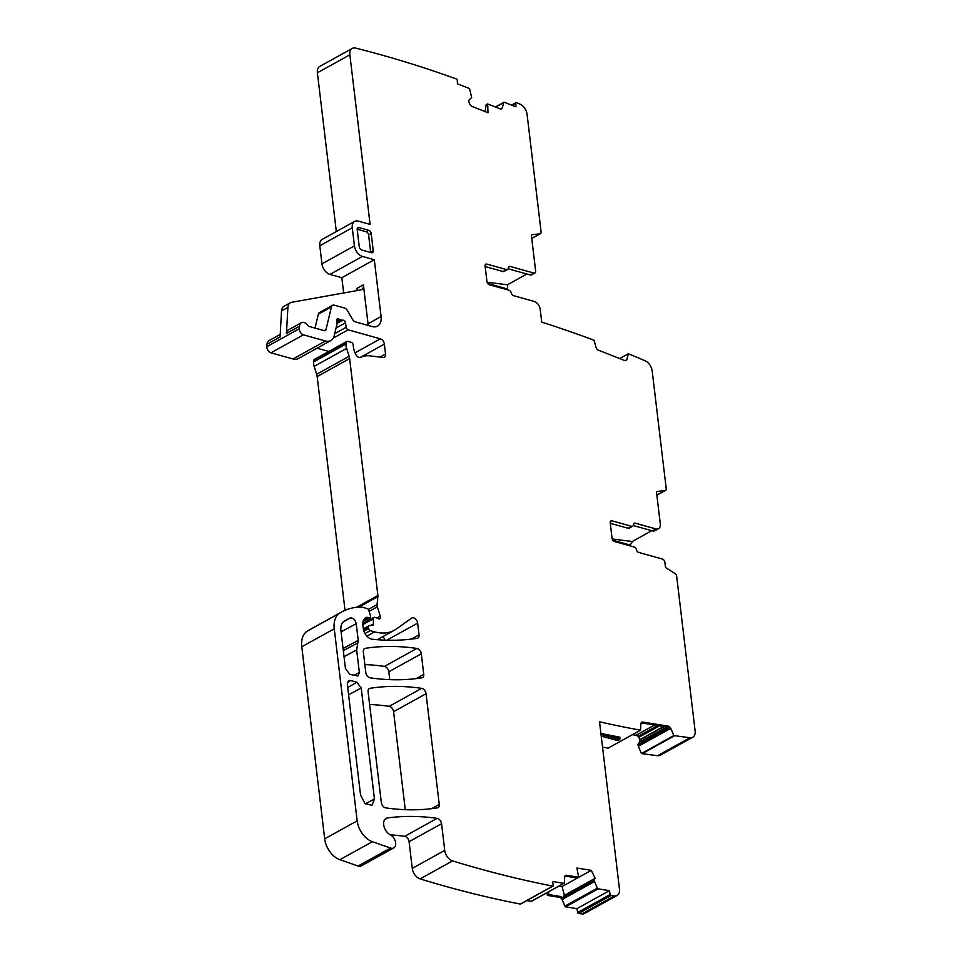 <?xml version="1.0" encoding="UTF-8"?>
<svg xmlns="http://www.w3.org/2000/svg" width="962" height="962" viewBox="0 0 962 962"><rect width="100%" height="100%" fill="white"/><g stroke="black" fill="none" stroke-linecap="round" stroke-linejoin="round"><path stroke-width="1.44" d="M617.087 895.442L584.607 913.431A9.512 6.109 -119 0 1 581.914 913.9A1472.485 947.137 -119 0 1 578.547 913.479A0.95 0.613 -119 0 1 577.669 912.493L610.148 894.504A0.95 0.613 -119 0 0 611.014 895.502A1472.485 947.137 -119 0 0 614.393 895.923A9.512 6.109 -119 0 0 617.087 895.442A9.512 6.109 -119 0 0 619.468 889.08L599.518 721.789A1472.485 947.137 -119 0 0 640.524 730.182L640.92 723.809A3.331 2.14 -119 0 1 641.774 722.221A3.331 2.14 -119 0 1 642.796 722.065L668.217 726.166A3.331 2.14 -119 0 1 670.911 728.655L673.893 735.557L674.651 735.689A1472.485 947.137 -119 0 0 690.031 737.722A9.512 6.109 -119 0 0 692.736 737.253A9.512 6.109 -119 0 0 695.117 730.879L676.683 576.358A2.85 1.84 -119 0 0 674.915 573.472L666.534 568.169A1.9 1.227 -119 0 1 665.355 566.245L664.874 562.241A2.85 1.84 -119 0 0 662.469 559.066L638.732 552.441A2.85 1.84 -119 0 1 636.411 549.711A2.85 1.84 -119 0 0 634.09 546.981L614.477 541.51A2.85 1.84 -119 0 1 612.072 538.347L610.221 522.847A2.85 1.84 -119 0 1 610.942 520.935A2.85 1.84 -119 0 1 612.012 520.851L631.625 526.322A2.85 1.84 -119 0 0 632.695 526.238A2.85 1.84 -119 0 0 633.429 524.747A2.85 1.84 -119 0 1 634.162 523.256A2.85 1.84 -119 0 1 635.245 523.172L655.843 528.92A7.131 4.582 -119 0 0 658.525 528.703A7.131 4.582 -119 0 0 660.305 523.917L656.589 492.784A1.9 1.227 -119 0 1 657.07 491.51A1.9 1.227 -119 0 1 657.383 491.414L665.031 490.584A2.85 1.84 -119 0 0 665.5 490.44A2.85 1.84 -119 0 0 666.209 488.528L652.2 371.031A9.512 6.109 -119 0 0 645.093 360.786A1472.485 947.137 -119 0 0 628.354 353.751L619.66 358.561M640.524 730.182L608.056 748.159A1472.485 947.137 -119 0 1 602.537 747.137M577.669 912.493L576.923 908.645L565.668 906.829A0.95 0.613 -119 0 1 564.898 906.12L562.193 899.843L563.215 899.278L563.227 896.788L564.405 895.309L562.048 886.555L591.293 870.357L595.129 878.294L564.405 895.309M546.897 892.784L547.402 895.406L559.511 897.354A3.331 2.14 -119 0 1 562.193 899.843M531.794 901.021A0.95 0.613 -119 0 1 531.313 901.298L526.839 900.576M520.779 903.799A0.95 0.613 -119 0 1 520.274 904.076A1472.485 947.137 -119 0 1 420.105 878.883A9.512 6.109 -119 0 1 412.265 868.373L409.078 841.702A4.75 3.054 -119 0 0 404.689 836.339A346.019 222.571 -119 0 0 390.38 834.836M566.558 875.276L565.127 876.069L577.284 878.029L578.655 877.224L566.558 875.276A3.331 2.14 -119 0 0 565.536 875.432A3.331 2.14 -119 0 0 564.682 877.019L564.321 882.815A0.95 0.613 -119 0 1 563.792 883.308L552.537 881.493L553.282 885.329A0.95 0.613 -119 0 1 552.753 886.098A1472.485 947.137 -119 0 1 452.585 860.906A9.512 6.109 -119 0 1 444.733 850.396L441.558 823.712A4.75 3.054 -119 0 0 437.157 818.349A346.019 222.571 -119 0 0 387.506 817.953A9.512 6.109 -119 0 0 386.075 818.421A9.512 6.109 -119 0 0 384.006 826.406A9.512 6.109 -119 0 0 390.332 834.812A7.6 4.894 -119 0 1 395.394 841.534A7.6 4.894 -119 0 1 393.735 847.919L361.255 865.896A7.6 4.894 -119 0 1 358.068 866.028L339.887 859.691A19.012 12.229 -119 0 1 324.687 838.828L301.791 646.765A23.761 15.284 -119 0 1 307.167 631.18A90.308 58.093 -119 0 1 309.331 629.882L341.811 611.904A90.308 58.093 -119 0 1 361.291 607.046A4.75 3.054 -119 0 1 362.049 607.154L367.243 608.597A1.9 1.227 -119 0 1 368.735 610.257L370.442 615.62A2.381 1.527 -119 0 1 369.973 617.784A2.381 1.527 -119 0 1 369.083 617.857L363.191 621.115M382.72 636.676A4.75 3.054 -119 0 1 384.968 640.151M345.033 610.317L317.159 376.563A9.512 6.109 -119 0 0 316.654 374.266L314.153 366.366A9.512 6.109 -119 0 1 313.624 361.904L313.768 360.485A2.381 1.527 -119 0 1 314.37 359.439L346.849 341.45A2.381 1.527 -119 0 1 347.739 341.378L351.238 342.352A2.381 1.527 -119 0 1 353.258 345.25A15.212 9.788 -119 0 0 355.892 354.581A4.75 3.054 -119 0 0 360.846 357.335A33.273 21.404 -119 0 1 369.853 355.868L383.02 357.431A4.75 3.054 -119 0 0 384.355 357.191A4.75 3.054 -119 0 0 385.546 354.016L380.014 357.07M317.039 348.196L328.751 351.467M385.546 354.016L384.367 344.107A4.75 3.054 -119 0 0 380.363 338.828L348.172 329.846A2.381 1.527 -119 0 1 346.176 327.296L345.502 322.775A2.381 1.527 -119 0 0 342.893 320.19A4.75 3.054 -119 0 1 341.678 320.13L340.211 319.721A4.75 3.054 -119 0 1 338.913 319.083A2.381 1.527 -119 0 0 337.373 318.831A2.381 1.527 -119 0 0 336.784 320.43L337.097 323.004A2.381 1.527 -119 0 1 337.061 323.797L334.211 335.726A14.262 9.175 -119 0 1 330.844 340.548L298.376 358.537A14.262 9.175 -119 0 1 293.001 358.97L270.923 352.813A4.75 3.054 -119 0 1 266.883 346.657L267.027 344.18A7.131 4.582 -119 0 1 268.855 340.716L280.219 334.427M485.101 111.604L486.159 104.714L487.65 103.944L488.011 112.746L472.186 106.517A3.331 2.14 -119 0 1 470.406 104.978L469.709 103.92A3.331 2.14 -119 0 1 468.903 101.551L468.891 101.263A3.331 2.14 -119 0 1 469.528 99.471L471.681 97.487L469.697 89.201A0.95 0.613 -119 0 0 468.999 88.36L457.419 83.802L457.263 80.135A0.95 0.613 -119 0 0 456.505 79.016A1472.485 947.137 -119 0 0 355.663 48.1A9.512 6.109 -119 0 0 352.248 48.437A9.512 6.109 -119 0 0 349.867 54.81L370.093 224.423L358.225 221.116A9.512 6.109 -119 0 0 354.641 221.404A9.512 6.109 -119 0 0 352.272 227.778L354.425 245.863A9.512 6.109 -119 0 0 362.433 256.421L374.302 259.728L341.835 277.705L343.65 292.977M341.835 277.705L329.954 274.398A9.512 6.109 -119 0 1 321.945 263.841L319.793 245.755A9.512 6.109 -119 0 1 322.174 239.394L354.641 221.404M349.867 54.81L317.388 72.787L336.327 231.553M317.388 72.787A9.512 6.109 -119 0 1 319.769 66.414L352.248 48.437M692.736 737.253L660.257 755.23A9.512 6.109 -119 0 1 657.563 755.699A1472.485 947.137 -119 0 1 642.171 753.667L641.413 753.547L638.263 746.175L638.01 744.384L639.598 742.027A3.331 2.14 -119 0 0 639.874 739.97L639.814 739.67A3.331 2.14 -119 0 0 638.696 737.385L637.878 736.447A3.331 2.14 -119 0 0 636.014 735.281L632.383 734.691M364.863 664.574A332.708 214.009 -119 0 1 384.439 666.413A4.75 3.054 -119 0 1 388.816 671.777L389.754 679.641M369.624 704.509A332.708 214.009 -119 0 1 389.189 706.336A4.75 3.054 -119 0 1 393.578 711.7L405.267 809.691M610.148 894.504L609.403 890.668L598.148 888.852A0.95 0.613 -119 0 1 597.378 888.142L594.492 881.408L594.239 879.617L595.129 878.294M485.173 265.055L486.88 264.105A2.85 1.84 -119 0 0 485.81 264.189A2.85 1.84 -119 0 0 485.101 266.101L486.952 281.601A2.85 1.84 -119 0 0 489.345 284.764L508.958 290.235A2.85 1.84 -119 0 1 511.279 292.965A2.85 1.84 -119 0 0 513.612 295.695L534.211 301.443A7.131 4.582 -119 0 1 540.211 309.367L541.738 322.138A1472.485 947.137 -119 0 1 594.035 340.259L596.031 347.27A3.331 2.14 -119 0 0 598.46 350.216L624.627 360.522A3.331 2.14 -119 0 0 626.106 360.497A3.331 2.14 -119 0 0 626.887 359.415L628.354 353.751M486.88 264.105L506.493 269.576A2.85 1.84 -119 0 0 507.575 269.48A2.85 1.84 -119 0 0 508.309 268.001A2.85 1.84 -119 0 1 509.042 266.51A2.85 1.84 -119 0 1 510.113 266.426L533.862 273.052A2.85 1.84 -119 0 0 534.932 272.955A2.85 1.84 -119 0 0 535.642 271.043L531.469 236.039A1.9 1.227 -119 0 1 531.95 234.764A1.9 1.227 -119 0 1 532.251 234.668L539.91 233.838L531.745 238.36M487.65 103.944L500.108 108.85A3.331 2.14 -119 0 0 501.587 108.826A3.331 2.14 -119 0 0 502.368 107.744L503.703 102.597A0.95 0.613 -119 0 1 504.353 102.273L515.933 106.83L515.776 103.162A0.95 0.613 -119 0 1 516.474 102.609A1472.485 947.137 -119 0 1 519.973 104.1A9.512 6.109 -119 0 1 527.08 114.346L541.089 231.782A2.85 1.84 -119 0 1 540.379 233.694A2.85 1.84 -119 0 1 539.91 233.838M374.302 259.728L381.084 316.558A14.262 9.175 -119 0 1 377.513 326.106A14.262 9.175 -119 0 1 372.15 326.551L355.531 321.909A4.75 3.054 -119 0 1 352.393 319.18L347.547 310.726A4.75 3.054 -119 0 0 344.42 307.984L334.319 305.17A4.75 3.054 -119 0 0 332.539 305.315L319.48 312.542A4.75 3.054 -119 0 0 318.362 314.153L315.031 328.09M330.844 340.548A14.262 9.175 -119 0 1 325.481 340.993L303.403 334.836A4.75 3.054 -119 0 1 299.362 328.679L299.507 326.202A7.131 4.582 -119 0 1 301.334 322.739A7.131 4.582 -119 0 1 308.08 325.625A1.9 1.227 -119 0 0 309.163 326.455L324.242 330.663A2.85 1.84 -119 0 0 325.324 330.579A2.85 1.84 -119 0 0 325.998 329.605L331.421 306.926A4.75 3.054 -119 0 1 332.539 305.315M369.083 617.857L367.328 617.363A2.381 1.527 -119 0 0 366.618 617.363A11.412 7.335 -119 0 0 365.74 617.736A11.412 7.335 -119 0 0 362.89 625.384L363.251 628.463A9.512 6.109 -119 0 0 372.222 639.213A332.708 214.009 -119 0 0 417.183 638.299A4.75 3.054 -119 0 0 417.845 638.071A4.75 3.054 -119 0 0 419.035 634.884L417.64 623.123A4.75 3.054 -119 0 0 415.38 618.855A4.75 3.054 -119 0 0 411.844 617.989A4.75 3.054 -119 0 0 411.652 618.109L396.404 628.944A52.285 33.634 -119 0 1 394.348 630.242A52.285 33.634 -119 0 1 374.663 631.854L370.262 630.627A1.9 1.227 -119 0 1 368.662 628.523L368.506 627.248A2.381 1.527 -119 0 1 369.107 625.661A2.381 1.527 -119 0 1 369.552 625.528L372.438 625.372A2.381 1.527 -119 0 0 372.883 625.252A2.381 1.527 -119 0 0 373.496 623.845L373.256 618.843A2.381 1.527 -119 0 1 373.857 617.436A2.381 1.527 -119 0 1 374.759 617.363L376.659 617.893A4.75 3.054 -119 0 1 377.91 618.494A2.85 1.84 -119 0 0 379.737 618.77A2.85 1.84 -119 0 0 380.291 616.173L377.332 606.83A4.75 3.054 -119 0 1 377.068 604.605L377.898 596.584A4.75 3.054 -119 0 0 377.886 595.502L349.639 358.585A9.512 6.109 -119 0 0 349.134 356.289L346.621 348.388A9.512 6.109 -119 0 1 346.092 343.927L346.248 342.508A2.381 1.527 -119 0 1 346.849 341.45M393.735 847.919A7.6 4.894 -119 0 1 390.536 848.051L372.366 841.702A19.012 12.229 -119 0 1 357.167 820.851L334.259 628.787A23.761 15.284 -119 0 1 339.646 613.203A90.308 58.093 -119 0 1 341.811 611.904M578.655 877.224L576.875 868.025L591.293 870.357M358.994 227.573L368.771 230.303A2.85 1.84 -119 0 1 371.176 233.465L373.232 250.685A2.85 1.84 -119 0 1 372.486 252.609A2.85 1.84 -119 0 1 371.44 252.693L361.664 249.964A2.85 1.84 -119 0 1 359.259 246.789L357.203 229.569A2.85 1.84 -119 0 1 357.9 227.669A2.85 1.84 -119 0 1 358.994 227.573L357.263 228.571M421.897 677.813A332.708 214.009 -119 0 1 370.19 677.837A4.75 3.054 -119 0 1 365.8 672.486L363.335 651.767A4.75 3.054 -119 0 1 364.526 648.58A4.75 3.054 -119 0 1 365.199 648.352A332.708 214.009 -119 0 1 416.907 648.436A4.75 3.054 -119 0 1 421.296 653.799L423.749 674.398A4.75 3.054 -119 0 1 422.558 677.585A4.75 3.054 -119 0 1 421.897 677.813M381.313 802.524L368.097 691.726A4.75 3.054 -119 0 1 369.288 688.539A4.75 3.054 -119 0 1 369.961 688.311A332.708 214.009 -119 0 1 421.669 688.359A4.75 3.054 -119 0 1 426.058 693.71L439.261 804.46A4.75 3.054 -119 0 1 438.071 807.635A4.75 3.054 -119 0 1 437.397 807.864A332.708 214.009 -119 0 1 385.702 807.876A4.75 3.054 -119 0 1 381.313 802.524M350.18 617.977L344.264 621.019C341.594 622.895 340.488 626.106 340.933 630.639L345.466 668.614L349.831 674.362L358.02 675.985L359.355 672.486L356.661 649.903L358.225 640.355L356.241 623.689C355.158 619.6 353.138 617.688 350.18 617.977L342.857 622.258M350.553 680.483L348.569 680.675L347.318 684.114L360.546 795.069L364.983 803.535L371.993 805.326L374.434 798.953L361.207 687.986L356.842 682.238L350.553 680.483L347.414 682.311M600.913 733.477L608.08 734.884A1472.485 947.137 -119 0 0 619.576 737.12L619.865 738.996M609.403 890.668L576.923 908.645M547.402 895.406L548.785 894.6L560.942 896.56L563.215 899.278M548.761 891.75L548.785 894.6M559.03 886.062L562.048 886.555M381.084 316.558L368.025 323.785L363.383 284.824A7.131 4.582 -119 0 1 361.592 289.598A7.131 4.582 -119 0 1 360.654 289.935L291.594 302.308A9.512 6.109 -119 0 0 290.344 302.753A9.512 6.109 -119 0 0 287.903 307.371L286.448 333.429A7.131 4.582 -119 0 1 288.275 329.966L301.334 322.739M287.903 307.371L281.529 310.894L280.086 336.953L267.027 344.18M526.875 274.014L507.419 284.788L507.623 286.556A2.85 1.84 61 0 1 506.914 288.468A2.85 1.84 61 0 1 505.844 288.564L487.71 283.501M658.525 528.703L655.026 530.639A7.131 4.582 -119 0 1 652.332 530.856L633.285 525.541M651.755 530.699L632.25 541.498A7.131 4.582 -119 0 1 630.507 544.215A7.131 4.582 -119 0 1 627.825 544.432L626.851 544.961M612.83 540.247L627.825 544.432M674.651 735.689L642.171 753.667M673.893 735.557L641.413 753.547M368.025 323.785A14.262 9.175 -119 0 1 368.133 325.433M500.925 109.007L502.368 107.744M508.152 268.795L530.351 274.988A2.85 1.84 61 0 0 531.433 274.904L534.932 272.955M485.149 266.534L502.994 271.512A2.85 1.84 61 0 0 504.064 271.428L507.575 269.48M625.444 360.678L626.887 359.415M632.695 526.238L629.196 528.174A2.85 1.84 -119 0 1 628.114 528.258L610.281 523.28M642.796 722.065L641.365 722.859L666.786 726.959L669.889 729.22L670.911 728.655M357.179 229.245L366.233 231.77A2.79 1.792 -119 0 1 368.578 234.86L370.635 252.092A2.79 1.792 -119 0 1 370.647 252.465M616.678 740.103A0.95 0.613 -75 0 0 616.955 740.331L616.955 740.331A0.95 0.613 -75 0 0 617.315 740.271L601.214 735.966M601.01 734.343L619.227 739.213A0.95 0.613 -75 0 0 619.756 737.998L608.08 734.884M281.529 310.894A9.512 6.109 -119 0 1 283.97 306.277L290.344 302.753M363.383 284.824L357.01 288.347A7.131 4.582 -119 0 1 356.938 290.596M487.085 282.239L507.419 284.788M612.205 538.985L632.25 541.498M665.031 490.584L656.866 495.105M614.393 895.923L581.914 913.9M611.014 895.502L578.547 913.479M598.148 888.852L565.668 906.829M597.378 888.142L564.898 906.12M594.54 881.553L563.143 898.929M559.511 897.354L560.942 896.56M563.792 883.308L531.313 901.298M552.753 886.098L520.274 904.076M452.585 860.906L420.105 878.883M444.733 850.396L412.265 868.373M441.558 823.712L409.078 841.702M437.157 818.349L404.689 836.339M387.506 817.953L384.92 819.396M390.536 848.051L358.068 866.028M372.366 841.702L339.887 859.691M357.167 820.851L324.687 838.828M334.259 628.787L301.791 646.765M339.646 613.203L307.167 631.18M367.328 617.363L364.177 619.107M366.618 617.363L364.959 618.289M419.035 634.884L411.411 639.105M417.64 623.123L386.772 640.211M374.663 631.854L366.895 636.159M370.262 630.627L364.983 633.549M368.662 628.523L363.889 631.156M368.506 627.248L363.54 630.002M373.496 623.845L370.55 625.48M373.256 618.843L362.818 624.615M380.291 616.173L376.996 618.001M377.332 606.83L369.095 611.387M377.068 604.605L368.326 609.439M377.898 596.584L358.874 607.118M377.886 595.502L356.565 607.299M349.639 358.585L317.159 376.563M349.134 356.289L316.654 374.266M346.621 348.388L314.153 366.366M346.092 343.927L313.624 361.904M346.248 342.508L313.768 360.485M384.367 344.107L360.089 357.551M380.363 338.828L355.05 352.85M348.172 329.846L333.297 338.083M346.176 327.296L334.704 333.646M345.502 322.775L336.051 328.006M342.893 320.19L337.109 323.388M341.678 320.13L337.049 322.691M340.211 319.721L336.916 321.536M338.913 319.083L336.772 320.274M325.481 340.993L293.001 358.97M303.403 334.836L270.923 352.813M299.362 328.679L266.883 346.657M299.507 326.202L286.448 333.429M362.433 256.421L329.954 274.398M354.425 245.863L321.945 263.841M352.272 227.778L319.793 245.755M501.19 108.61L500.541 108.971M503.703 102.597L495.598 107.083M515.776 103.162L511.964 105.279M504.87 289.093L505.844 288.564M625.709 360.281L625.059 360.642M655.843 528.92L652.332 530.856M690.031 737.722L657.563 755.699M669.696 728.943L638.299 746.32M669.6 728.823L638.263 746.175M668.506 727.765L637.974 744.672M668.301 727.621L638.01 744.384M668.217 726.166L639.598 742.027M664.153 726.526L639.874 739.97M663.684 726.454L639.814 739.67M659.619 725.805L638.696 737.385M657.683 725.492L637.878 736.447M654.593 724.987L636.014 735.281M423.749 674.398L416.137 678.619M421.296 653.799L388.816 671.777M416.907 648.436L384.439 666.413M365.199 648.352L363.973 649.037M439.261 804.46L431.649 808.669M393.578 711.7L426.058 693.71M421.669 688.359L389.189 706.336M369.961 688.311L368.735 688.984M325.998 329.605L324.146 330.627M331.421 306.926L318.362 314.153M530.351 274.988L533.862 273.052M508.393 267.376L510.113 266.426M502.994 271.512L506.493 269.576M633.525 524.122L635.245 523.172M631.625 526.322L628.114 528.258M610.293 521.801L612.012 520.851M594.492 881.408L563.131 898.773M594.203 879.905L563.131 897.113M594.239 879.617L563.227 896.788M370.635 252.092L373.232 250.685M368.578 234.86L371.176 233.465M366.233 231.77L368.771 230.303M353.812 675.48L359.355 672.486M356.661 649.903L344.047 656.697M357.792 642.953L343.314 650.577M343.061 648.508L358.225 640.355M356.241 623.689L341.077 631.842M365.344 803.835L374.434 798.953M361.207 687.986L348.581 694.78M347.715 687.517L356.842 682.238M619.227 739.213L617.315 740.271M618.65 740.103L619.227 739.357L618.65 740.103M619.287 739.754A0.95 0.613 61 0 0 619.636 739.718L619.636 739.718A0.95 0.613 61 0 0 619.648 739.718L616.955 740.331L601.226 736.122M665.5 490.44L656.878 495.214M564.081 883.272L531.601 901.25M553.054 886.05L520.586 904.039M369.973 617.784L363.047 621.608M394.348 630.242L377.284 639.694M369.107 625.661L363.311 628.871M373.857 617.436L362.806 623.556M503.932 102.285L495.406 106.998M516.029 102.609L511.519 105.099M540.379 233.694L531.758 238.468M505.483 289.261L506.914 288.468M630.507 544.215L628.378 545.394M620.177 737.481L619.636 739.718"/></g></svg>
